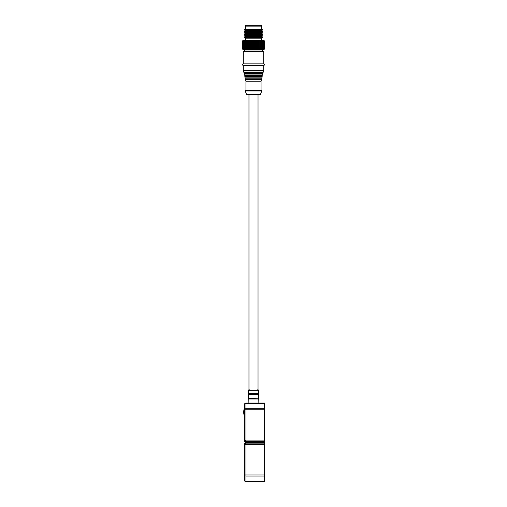 <?xml version="1.0" encoding="UTF-8"?>
<svg xmlns="http://www.w3.org/2000/svg" width="507" height="507" viewBox="0 0 507 507"><rect width="100%" height="100%" fill="white"/><g stroke="black" fill="none" stroke-linecap="round" stroke-linejoin="round"><path stroke-width="0.76" d="M264.527 403.521L264.527 403.084L245.946 403.084L245.946 403.521L264.527 403.521L264.527 408.68L245.946 408.68L245.946 403.521A1.508 1.071 180 0 0 244.437 404.592L244.437 409.751A1.508 1.071 0 0 1 245.946 408.68L245.946 409.751L264.527 409.751L264.527 408.68M264.527 409.751L264.527 440.101L245.946 440.101L244.437 440.856L245.946 440.101L245.192 441.61L264.527 441.61L264.527 440.101M245.946 440.101L245.946 409.751L244.437 409.751L244.437 440.856A0.754 0.754 0 0 0 245.192 441.61L245.192 442.066L264.527 442.066L264.527 441.61M244.437 404.592A1.508 1.508 0 0 1 245.946 403.084A1.508 1.508 0 0 0 244.437 404.592M258.576 390.225L248.424 390.225L248.348 393.59L258.652 393.59L258.576 390.225L257.822 389.484M258.671 394.446L248.329 394.446L248.253 398.115L258.747 398.115L258.564 394.3L248.436 394.3L248.449 393.736L258.652 393.59M258.855 403.084L258.766 398.984L248.234 398.984L248.145 403.084M247.226 94.853L259.774 94.853L247.226 94.853A0.754 0.754 0 0 1 246.516 94.365L245.217 90.93A0.456 0.456 0 0 1 245.642 90.322L261.358 90.322A0.456 0.456 0 0 1 261.783 90.93L245.217 90.93M259.774 94.853A0.754 0.754 0 0 0 260.484 94.365L246.516 94.365M245.718 79.276A0.602 0.602 0 0 0 245.451 78.217L261.549 78.217A0.602 0.602 0 0 0 261.282 79.276L245.718 79.276A0.456 0.456 0 0 0 245.565 79.732L245.946 81.253L245.946 90.322M261.282 79.276A0.456 0.456 0 0 1 261.435 79.732L245.565 79.732M261.549 78.217A0.456 0.456 0 0 0 261.897 77.882L262.17 76.804L244.83 76.804A0.456 0.456 0 0 1 244.982 76.342A0.602 0.602 0 0 0 244.723 75.283A0.456 0.456 0 0 1 244.368 74.947L244.101 73.87A0.456 0.456 0 0 1 244.254 73.414A0.602 0.602 0 0 0 243.987 72.349A0.456 0.456 0 0 1 243.639 72.019L243.303 70.676L263.697 70.676L263.361 72.019L243.639 72.019M245.451 78.217A0.456 0.456 0 0 1 245.103 77.882L244.83 76.804M244.723 75.283L262.277 75.283A0.602 0.602 0 0 0 262.018 76.342A0.456 0.456 0 0 1 262.17 76.804M262.277 75.283A0.456 0.456 0 0 0 262.632 74.947L262.899 73.87L244.101 73.87M243.987 72.349L263.013 72.349A0.602 0.602 0 0 0 262.746 73.414A0.456 0.456 0 0 1 262.899 73.87M263.013 72.349A0.456 0.456 0 0 0 263.361 72.019M263.697 51.79L243.303 51.79A0.754 0.754 0 0 1 244.057 51.036L262.943 51.036A0.754 0.754 0 0 1 263.697 51.79L263.697 63.876L243.303 63.876A0.754 0.754 0 0 0 242.549 64.636A0.754 0.754 0 0 0 243.303 65.39L243.303 70.676M263.697 63.876A0.754 0.754 0 0 1 264.451 64.636A0.754 0.754 0 0 1 263.697 65.39L243.303 65.39M261.435 79.732L261.054 81.253L245.946 81.253M261.435 29.127L261.435 25.35L245.565 25.35L245.565 26.858L253.5 26.858L245.565 26.858L245.565 29.127M261.435 26.858L253.5 26.858L261.435 26.858M245.192 29.127L261.808 29.127L262.563 29.881L244.437 29.881L245.192 29.127M244.437 29.881L245.192 30.635L261.808 30.635L262.563 29.881M264.527 41.061L264.001 40.459L242.999 40.459L242.403 41.061L242.973 40.535L242.485 41.061L242.485 48.919L242.973 49.452L242.416 48.919L242.999 49.528L264.001 49.528L264.603 48.919L264.039 49.452L264.527 48.919L264.496 41.061L264.527 48.919M264.496 48.919L263.919 49.452L264.369 48.919L264.369 41.061L264.369 48.919M264.312 48.919L263.716 49.452L264.122 48.919L264.122 41.061L264.122 48.919M264.046 48.919L263.425 49.452L263.792 48.919L263.792 41.061L263.792 48.919M263.684 48.919L263.057 49.452L263.374 41.061L263.374 48.919M263.247 48.919L262.613 49.452L262.88 41.061L262.88 48.919M262.734 48.919L262.094 49.452L262.309 41.061L262.309 48.919M262.144 48.919L261.511 49.452L261.669 41.061L261.669 48.919M261.485 48.919L260.858 49.452L260.959 41.061L260.959 48.919M260.763 48.919L260.148 49.452L260.192 41.061L260.192 48.919M259.977 48.919L259.381 49.452L259.369 41.061L259.369 48.919M259.14 48.919L258.57 49.452L258.5 48.919L258.5 41.061L258.5 48.919M258.266 48.919L257.721 49.452L257.594 48.919L257.594 41.061L257.594 48.919M257.347 48.919L256.834 49.452L256.65 48.919L256.65 41.061L256.65 48.919M256.396 48.919L255.921 49.452L255.68 48.919L255.68 41.061L255.68 48.919M255.42 48.919L254.989 49.452L254.698 48.919L254.698 41.061L254.698 48.919M254.432 48.919L254.045 49.452L253.703 48.919L253.703 41.061L253.703 48.919M253.437 48.919L253.094 49.452L252.708 48.919L252.708 41.061L252.708 48.919M252.442 48.919L252.15 49.452L251.719 48.919L251.719 41.061L251.719 48.919M251.459 48.919L251.212 49.452L250.743 48.919L250.743 41.061L250.743 48.919M250.49 48.919L250.293 49.452L249.786 48.919L249.786 41.061L249.786 48.919M249.539 48.919L249.406 49.452L248.867 48.919L248.867 41.061L248.867 48.919M248.626 48.919L248.55 49.452L247.98 48.919L247.98 41.061L247.98 48.919M247.752 48.919L247.733 49.452L247.137 48.919L247.137 41.061L247.137 48.919M246.922 48.919L246.96 49.452L246.345 48.919L246.345 41.061L246.345 48.919M246.149 48.919L246.237 49.452L245.616 48.919L245.616 41.061L245.616 48.919M245.432 48.919L245.578 49.452L244.944 48.919L244.944 41.061L244.944 48.919M244.78 48.919L244.982 49.452L244.342 48.919L244.342 41.061L244.342 48.919M244.197 48.919L244.456 49.452L243.816 48.919L243.816 41.061L243.816 48.919M243.69 48.919L243.373 41.061L243.373 48.919M243.265 48.919L243.62 49.452L243.005 48.919L243.005 41.061L243.005 48.919M242.916 48.919L243.322 49.452L242.72 48.919L242.72 41.061L242.72 48.919M242.657 48.919L243.107 49.452L242.523 48.919L242.485 41.061M242.828 49.35L242.397 48.919L242.397 41.061L242.828 40.63M245.192 32.15L244.437 31.396L262.563 31.396L261.808 32.15L262.563 32.904L244.437 32.904L245.192 32.15L261.808 32.15M244.437 32.904L245.192 33.658L261.808 33.658L262.563 32.904M245.192 35.173L244.437 34.413L262.563 34.413L261.808 35.173L262.563 35.927L244.437 35.927L245.192 35.173L261.808 35.173M244.437 35.927L245.192 36.681L261.808 36.681L262.563 35.927M253.5 37.436L262.563 37.436L261.808 38.19L245.192 38.19L244.437 37.436L253.5 37.436M242.523 41.061L243.107 40.535L242.657 41.061M242.72 41.061L243.322 40.535L242.916 41.061M243.005 41.061L243.62 40.535L243.265 41.061M243.373 41.061L244 40.535L243.69 41.061M243.816 41.061L244.456 40.535L244.197 41.061M244.342 41.061L244.982 40.535L244.78 41.061M244.944 41.061L245.578 40.535L245.432 41.061M245.616 41.061L246.237 40.535L246.149 41.061M246.345 41.061L246.96 40.535L246.922 41.061M247.137 41.061L247.733 40.535L247.752 41.061M247.98 41.061L248.55 40.535L248.626 41.061M248.867 41.061L249.406 40.535L249.539 41.061M249.786 41.061L250.293 40.535L250.49 41.061M250.743 41.061L251.212 40.535L251.459 41.061M251.719 41.061L252.15 40.535L252.442 41.061M252.708 41.061L253.094 40.535L253.437 41.061M253.703 41.061L254.045 40.535L254.432 41.061M254.698 41.061L254.989 40.535L255.42 41.061M255.68 41.061L255.921 40.535L256.396 41.061M256.65 41.061L256.834 40.535L257.347 41.061M257.594 41.061L257.721 40.535L258.266 41.061M258.5 41.061L258.57 40.535L259.14 41.061M259.369 41.061L259.381 40.535L259.977 41.061M260.192 41.061L260.148 40.535L260.763 41.061M260.959 41.061L260.858 40.535L261.485 41.061M261.669 41.061L261.511 40.535L262.144 41.061M262.309 41.061L262.094 40.535L262.734 41.061M262.88 41.061L262.613 40.535L263.247 41.061M263.374 41.061L263.057 40.535L263.684 41.061M263.792 41.061L263.425 40.535L264.046 41.061M264.122 41.061L263.716 40.535L264.312 41.061M264.369 41.061L263.919 40.535L264.496 41.061M264.603 41.061L264.591 48.919L264.603 41.061M242.403 41.061L242.403 48.919L242.416 41.061M247.733 40.535L247.733 49.452M248.55 40.535L248.55 49.452M249.406 40.535L249.406 49.452M250.293 40.535L250.293 49.452M251.212 40.535L251.212 49.452M252.15 40.535L252.15 49.452M253.094 40.535L253.094 49.452M254.045 40.535L254.045 49.452M254.989 40.535L254.989 49.452M255.921 40.535L255.921 49.452M256.834 40.535L256.834 49.452M257.721 40.535L257.721 49.452M258.57 40.535L258.57 49.452M259.381 40.535L259.381 49.452M264.527 443.124L264.527 442.668L245.192 442.668L245.946 444.633L244.437 443.879L244.437 480.142A1.508 1.071 0 0 0 245.946 481.206L245.946 476.048A1.508 1.071 180 0 1 244.437 474.983L244.437 480.142L244.437 474.983L245.946 474.983L245.946 444.633L264.527 444.633L264.527 443.124L245.192 443.124A0.754 0.754 0 0 0 244.437 443.879A0.754 0.754 0 0 1 245.192 443.124M264.527 444.633L264.527 474.983L245.946 474.983L245.946 476.048L264.527 476.048L264.527 474.983M264.527 476.048L264.527 481.206L245.946 481.206L245.946 481.65L264.527 481.65L264.527 481.206M244.437 480.142A1.508 1.508 0 0 0 245.946 481.65A1.508 1.508 0 0 1 244.437 480.142M244.437 440.856A0.754 0.754 0 0 0 245.192 441.61M258.766 398.984L248.341 398.838L248.354 398.261L258.747 398.122M261.897 77.882L245.103 77.882M262.632 74.947L244.368 74.947M262.746 73.414L244.254 73.414M262.018 76.342L244.982 76.342M248.424 390.225L249.178 389.484M258.564 394.3L258.551 393.736M258.659 398.838L258.646 398.261M258.031 94.853L258.031 389.604M260.484 94.365L261.783 90.93M261.054 81.253L261.054 90.322M263.697 65.39L263.697 70.676M262.341 49.528L262.341 51.036M248.969 94.853L248.969 390.225M243.303 51.79L243.303 63.876M244.659 49.528L244.659 51.036M244.437 416.152C243.43 413.484 243.43 410.816 244.437 408.141M261.808 30.635L262.563 31.396M261.808 33.658L262.563 34.413M261.808 36.681L262.563 37.436M261.435 38.19L261.435 40.459M245.192 30.635L244.437 31.396M245.192 33.658L244.437 34.413M245.192 36.681L244.437 37.436M245.565 38.19L245.565 40.459"/></g></svg>
